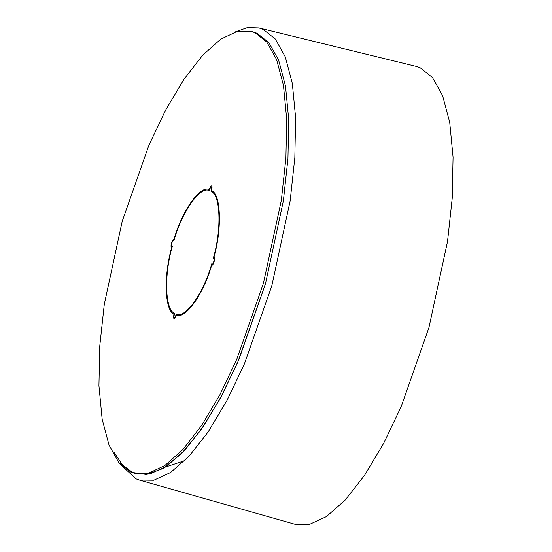 <?xml version="1.0" encoding="UTF-8"?>
<svg xmlns="http://www.w3.org/2000/svg" width="552" height="552" viewBox="0 0 552 552"><rect width="100%" height="100%" fill="white"/><g stroke="black" fill="none" stroke-linecap="round" stroke-linejoin="round"><path stroke-width="0.83" d="M120.308 464.342L135.985 478.839L139.387 480.067L153.794 480.24L170.568 472.526L189.053 456.269L208.263 431.747L227.079 400.234L244.432 363.809L271.812 285.867L290.145 200.921L294.83 157.72L295.617 117.666L292.325 83.407L285.287 56.87L275.248 38.937L263.166 29.408L258.833 27.931L247.427 27.6L234.476 32.182M252.188 31.664L256.997 33.237L268.803 42.545L278.622 60.078L285.501 86.015L288.717 119.501L287.944 158.652L283.369 200.873L265.443 283.894L237.608 362.567L219.931 399.027L200.818 430.118L181.456 453.689L163.047 468.51L146.577 474.492L132.694 472.512L122.592 465.15L113.815 451.971M258.833 27.931L415.801 66.309L420.196 67.799L432.43 77.446L442.601 95.613L449.728 122.489L453.061 157.189L452.267 197.754L447.52 241.507L428.952 327.536L401.221 406.486L383.647 443.373L364.589 475.286L345.131 500.119L326.418 516.589L309.424 524.4L294.837 524.227L139.387 480.067M165.352 467.089L184.83 460.637M211.802 265.167L211.692 265.126C203.695 293.671 185.575 319.422 176.467 315.171L174.832 318.456L174.087 318.752L173.528 317.883L173.908 314.04C164.675 310.238 163.523 276.014 171.665 247.531C169.843 247.186 172.327 238.395 173.921 239.547C181.918 211.002 200.045 185.251 209.146 189.502L210.781 186.217L211.526 185.92L212.092 186.79L211.713 190.633C220.938 194.435 222.097 228.659 213.955 257.142C215.777 257.487 213.286 266.278 211.692 265.126L211.92 265.181M174.26 239.637L173.811 239.506M254.962 32.699L251.181 31.374L237.077 31.443L220.696 39.185L202.687 55.207L183.988 79.219L165.69 109.972L148.826 145.459L122.206 221.311L104.287 304.338L99.705 346.559L98.939 385.71L102.154 419.196L109.034 445.133L118.846 462.666L130.658 471.974L134.44 473.299L148.536 473.23L164.917 465.488L182.933 449.466L201.632 425.454L219.924 394.701L236.787 359.214L263.407 283.355L281.334 200.335L285.908 158.113L286.681 118.963L283.466 85.477L276.587 59.54L266.768 42.007L254.962 32.699M134.44 473.299L136.475 473.837L150.572 473.768L166.952 466.026L184.968 450.004L203.667 425.992L221.959 395.239L238.823 359.752L265.443 283.894L283.369 200.873L287.944 158.652L288.717 119.501L285.501 86.015L278.622 60.078L268.803 42.545L256.997 33.237L251.181 31.374M173.887 240.872C172.762 238.298 170.126 247.6 172.3 246.475C163.875 275.089 165.055 310.114 174.549 313.274L173.894 316.876L174.356 317.745L175.053 317.379L176.35 314.067C185.334 319.028 203.888 292.67 211.733 263.801C212.858 266.375 215.487 257.073 213.313 258.198C221.738 229.584 220.558 194.552 211.064 191.399L211.72 187.797L211.257 186.928L210.56 187.294L209.263 190.606C200.279 185.644 181.725 212.002 173.887 240.872L173.549 240.513L173.963 240.617M171.955 246.537L172.3 246.475M181.042 314.854L178.386 314.605L178.241 315.351M176.35 314.067L178.524 314.64M211.733 263.801L212.955 264.394M214.549 258.37L213.313 258.198M211.064 191.399L213.458 192.165M174.356 317.745L175.239 317.98M211.257 186.928L212.147 187.162"/></g></svg>
